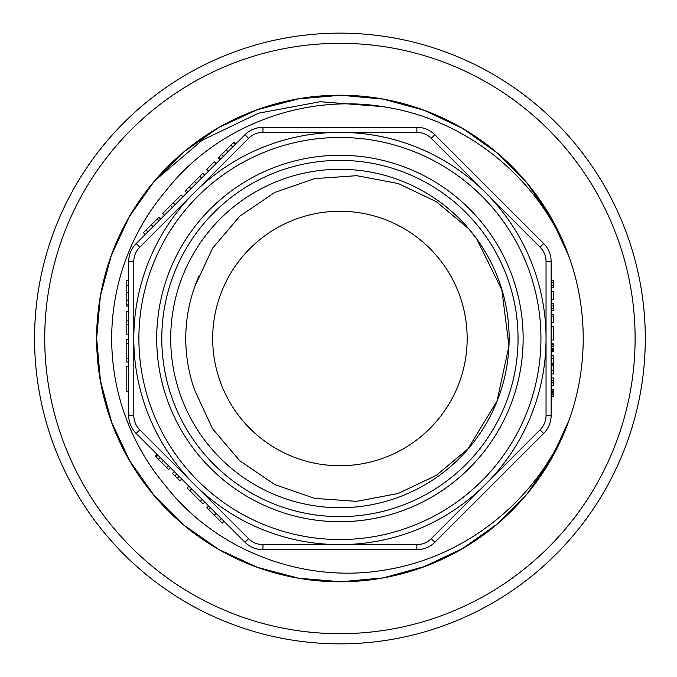<?xml version="1.0" encoding="UTF-8"?>
<svg xmlns="http://www.w3.org/2000/svg" width="677" height="677" viewBox="0 0 677 677"><rect width="100%" height="100%" fill="white"/><g stroke="black" fill="none" stroke-linecap="round" stroke-linejoin="round"><path stroke-width="1.02" d="M191.616 488.887L189.814 490.69L187.08 487.948L188.883 486.154L181.741 479.011L179.938 480.814L172.517 473.392L174.319 471.59L170.426 467.697L168.624 469.499L155.321 456.188L157.115 454.394L136.17 433.441A25.447 25.447 0 0 1 128.715 415.441L128.715 261.559A25.447 25.447 0 0 1 136.17 243.559L164.519 215.201L162.725 213.407L170.528 205.596L172.33 207.399M485.671 484.25A206.121 206.121 0 0 1 133.801 338.5A206.121 206.121 0 0 1 418.801 148.068A206.121 206.121 0 0 1 485.671 484.25A206.121 206.121 0 0 1 133.801 338.5L133.801 415.441A20.361 20.361 0 0 0 139.767 429.836L248.586 538.655A20.361 20.361 0 0 0 262.981 544.621L416.871 544.621A20.361 20.361 0 0 0 431.266 538.655L540.077 429.836A20.361 20.361 0 0 0 546.043 415.441L546.043 261.559A20.361 20.361 0 0 0 540.077 247.164L431.266 138.345A20.361 20.361 0 0 0 416.871 132.379L262.981 132.379A20.361 20.361 0 0 0 248.586 138.345L139.767 247.164A20.361 20.361 0 0 0 133.801 261.559L133.801 338.5A206.121 206.121 0 0 1 418.801 148.068A206.121 206.121 0 0 1 485.671 484.25A206.121 206.121 0 0 1 133.801 338.5M569.137 256.947A243.288 243.288 0 0 1 298.54 578.243A243.288 243.288 0 0 1 298.54 98.757A243.288 243.288 0 0 1 569.137 256.947C539.747 179.473 468.002 120.413 386.372 107.237C305.53 92.724 217.046 125.228 166.06 190.643A228.234 228.234 0 0 0 166.06 486.357C217.148 551.806 305.513 584.285 386.347 569.763C467.934 556.46 539.755 497.612 569.137 420.053L551.315 458.879L527.163 493.804L497.375 523.964L462.67 548.488L424.124 566.649L383.097 577.913L340.912 581.771L298.659 578.226L257.505 567.385L218.696 549.428L183.814 525.056L153.789 495.141L129.425 460.47L111.468 421.898L100.399 380.745L96.633 338.432L100.357 296.238L111.35 255.254L129.375 216.615L153.958 181.673L184.085 151.716L218.84 127.488L257.345 109.708L298.532 98.859L340.971 95.237L383.233 99.113L424.124 110.283L462.543 128.393L497.375 153.044L527.281 183.391L551.425 218.341L569.095 256.837M175.064 204.657L173.27 202.863L181.157 194.968L182.959 196.77L186.852 192.877L185.049 191.075L202.863 173.261L204.666 175.064L208.558 171.171L206.756 169.368L214.364 161.769L216.158 163.572L220.05 159.679L218.256 157.876L234.098 142.026L235.901 143.829L244.981 134.748A25.447 25.447 0 0 1 262.981 127.293L416.871 127.293A25.447 25.447 0 0 1 434.862 134.748L543.673 243.559A25.447 25.447 0 0 1 551.129 261.559L551.129 415.441A25.447 25.447 0 0 1 543.673 433.441L434.862 542.252A25.447 25.447 0 0 1 416.871 549.707L262.981 549.707A25.447 25.447 0 0 1 244.981 542.252L224.028 521.307L222.234 523.101L219.568 520.435L221.362 518.633L202.203 499.474L200.4 501.268L202.956 503.832L204.759 502.029M523.143 338.5A183.213 183.213 0 0 1 248.315 497.172A183.213 183.213 0 0 1 248.315 179.828A183.213 183.213 0 0 1 523.143 338.5M212.688 338.5A127.234 127.234 0 0 0 403.543 448.69A127.234 127.234 0 0 0 403.543 228.31A127.234 127.234 0 0 0 212.688 338.5M195.771 283.858A154.161 154.161 0 0 1 199.038 275.903L194.688 286.803A154.161 154.161 0 0 0 194.688 390.197L212.46 428.634L239.768 460.775L274.752 484.546L314.644 498.382L356.627 501.352L398.194 493.482L436.394 475.313L468.848 448.098M476.811 239.032A169.216 169.216 0 0 0 170.706 338.5A169.216 169.216 0 0 0 392.22 499.431A169.216 169.216 0 0 0 476.811 239.032L468.848 228.902L436.352 201.678L398.271 183.543L356.737 175.681L314.593 178.635L274.769 192.42L239.87 216.132L212.502 248.307L194.688 286.803M467.672 449.359L497.02 400.996L508.969 345.913L501.852 289.925L476.811 239.049M156.133 457.009L157.936 455.206L160.187 457.457L158.384 459.251M166.677 467.545L168.471 465.742L170.426 467.697M174.996 475.863L176.79 474.061L179.134 476.405L177.34 478.207M431.266 538.655L434.862 542.252A25.447 25.447 0 0 1 416.871 549.707L262.981 549.707A25.447 25.447 0 0 1 244.981 542.252L136.17 433.441A25.447 25.447 0 0 1 128.715 415.441L133.801 415.441M230.933 145.2L232.736 146.994L228.022 151.707L226.228 149.905M221.591 154.534L223.393 156.336L220.82 158.909L219.026 157.106M204.666 175.064L201.644 178.085L199.85 176.282M194.519 181.605L196.322 183.408L191.024 188.705L189.221 186.903M186.116 190.017L187.918 191.811L186.852 192.877M133.801 261.559L128.715 261.559A25.447 25.447 0 0 1 136.17 243.559L244.981 134.748A25.447 25.447 0 0 1 262.981 127.293L262.981 132.379M208.651 505.922L206.849 507.725L219.568 520.435M189.814 490.69L200.4 501.268M160.627 219.094L158.833 217.3L146.114 230.011L147.916 231.813M146.114 230.011L143.448 232.676L145.25 234.479M173.27 202.863L170.528 205.596M551.129 280.21L553.676 280.21L553.676 287.708L551.129 287.708M553.676 285.212L551.129 285.212M551.129 291.643L553.676 291.643L553.676 299.319L551.129 299.319M551.129 303.254L553.676 303.254L553.676 310.751L551.129 310.751M553.676 308.247L551.129 308.247M551.129 322.582L553.676 322.582L553.676 316.692L551.129 316.692M553.676 316.692L553.676 314.678L551.129 314.678M553.676 326.534L551.129 326.534L553.676 326.534L553.676 339.989L551.129 339.989M551.129 346.768L553.676 346.768L553.676 346.142L551.129 346.142M553.676 346.142L553.676 344.618L551.129 344.618M553.676 344.618L553.676 343.924L551.129 343.924M551.129 351.38L553.676 351.38L553.676 350.711L551.129 350.711M553.676 350.711L553.676 349.214L551.129 349.214M553.676 349.214L553.676 348.528L551.129 348.528M551.129 373.975L553.676 373.975L553.676 358.548L551.129 358.548M553.676 358.548L553.676 355.307L551.129 355.307M553.676 363.651L551.129 363.651M553.676 364.624L551.129 364.624M553.676 365.512L551.129 365.512M553.676 370.641L551.129 370.641M551.129 377.901L553.676 377.901L553.676 385.399L551.129 385.399M553.676 382.903L551.129 382.903M551.129 396.79L553.676 396.79L553.676 396.121L551.129 396.121M553.676 396.121L553.676 394.623L551.129 394.623M553.676 394.623L553.676 393.946L551.129 393.946M551.129 392.178L553.676 392.178L553.676 391.56L551.129 391.56M553.676 391.56L553.676 390.028L551.129 390.028M553.676 390.028L553.676 389.334L551.129 389.334M126.167 292.176L126.167 306.021L128.715 306.021M128.715 292.193L126.167 292.193L126.167 280.828L128.715 280.828M126.167 391.814L128.715 391.814M128.715 391.382L126.167 391.382L126.167 366.333L128.715 366.333M128.715 361.975L126.167 361.975L126.167 343.391L128.715 343.391M128.715 339.617L126.167 339.617L126.167 343.391M126.167 358.201L128.715 358.201M128.715 311.522L126.167 311.522L126.167 334.116L128.715 334.116M126.167 320.949L128.715 320.949M126.167 324.723L128.715 324.723M382.446 106.611L320.17 101.728L258.589 113.177L202.254 140.19L154.551 180.937M154.551 496.063L129.772 460.927L111.629 422.143L100.467 380.931L96.642 338.5M34.561 338.5A305.361 305.361 0 0 1 492.602 74.047A305.361 305.361 0 0 1 492.602 602.953A305.361 305.361 0 0 1 34.561 338.5A305.361 305.361 0 0 1 492.602 74.047A305.361 305.361 0 0 1 492.602 602.953A305.361 305.361 0 0 1 34.561 338.5M154.195 415.433A201.027 201.027 0 0 0 499.406 460.876A201.027 201.027 0 0 0 366.164 139.191A201.027 201.027 0 0 0 154.195 415.433M161.795 338.5A178.127 178.127 0 0 0 428.99 492.763A178.127 178.127 0 0 0 428.99 184.237A178.127 178.127 0 0 0 161.795 338.5M416.871 132.379L416.871 127.293A25.447 25.447 0 0 1 434.862 134.748L431.266 138.345M540.077 247.164L543.673 243.559A25.447 25.447 0 0 1 551.129 261.559L546.043 261.559M139.767 429.836L136.17 433.441A25.447 25.447 0 0 1 128.715 415.441M546.043 415.441L551.129 415.441A25.447 25.447 0 0 1 543.673 433.441L540.077 429.836M248.586 538.655L244.981 542.252M262.981 544.621L262.981 549.707M136.17 243.559L139.767 247.164M416.871 544.621L416.871 549.707M244.981 134.748L248.586 138.345M214.397 515.265L216.2 513.471M208.482 509.358L210.285 507.555M161.625 462.501L163.428 460.698M151.284 224.849L153.087 226.643M157.199 218.933L158.993 220.736M233.413 142.712L235.215 144.514M553.676 282.842L551.129 282.842M553.676 305.886L551.129 305.886M553.676 380.533L551.129 380.533M126.167 285.398L128.715 285.398M126.167 300.123L128.715 300.123M126.167 304.515L128.715 304.515M44.741 338.5A295.18 295.18 0 0 0 487.516 594.135A295.18 295.18 0 0 0 487.516 82.865A295.18 295.18 0 0 0 44.741 338.5"/></g></svg>
